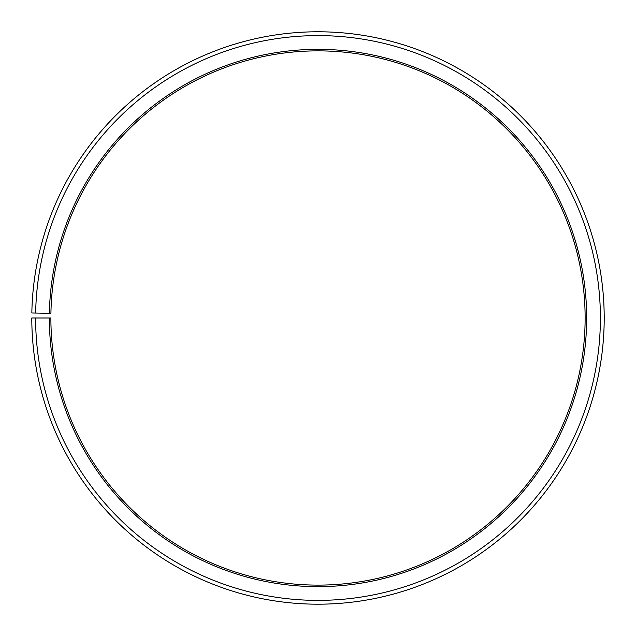 <?xml version="1.0" encoding="UTF-8"?>
<svg xmlns="http://www.w3.org/2000/svg" width="636" height="636" viewBox="0 0 636 636"><rect width="100%" height="100%" fill="white"/><g stroke="black" fill="none" stroke-linecap="round" stroke-linejoin="round"><path stroke-width="0.95" d="M50.92 313.325A267.128 267.128 0 0 1 454.247 88.221A267.128 267.128 0 0 1 450.216 550.1A267.128 267.128 0 0 1 50.88 317.992L49.354 317.992A268.654 268.654 0 0 0 450.972 551.428A268.654 268.654 0 0 0 455.026 86.909A268.654 268.654 0 0 0 49.393 313.302L50.92 313.325M35.616 317.992A282.392 282.392 0 0 0 457.777 563.361A282.392 282.392 0 0 0 462.038 75.096A282.392 282.392 0 0 0 35.656 313.063L31.84 312.992A286.208 286.208 0 0 1 463.986 71.812A286.208 286.208 0 0 1 459.661 566.676A286.208 286.208 0 0 1 31.8 317.992L49.354 317.992M35.656 313.063L49.393 313.302"/></g></svg>
